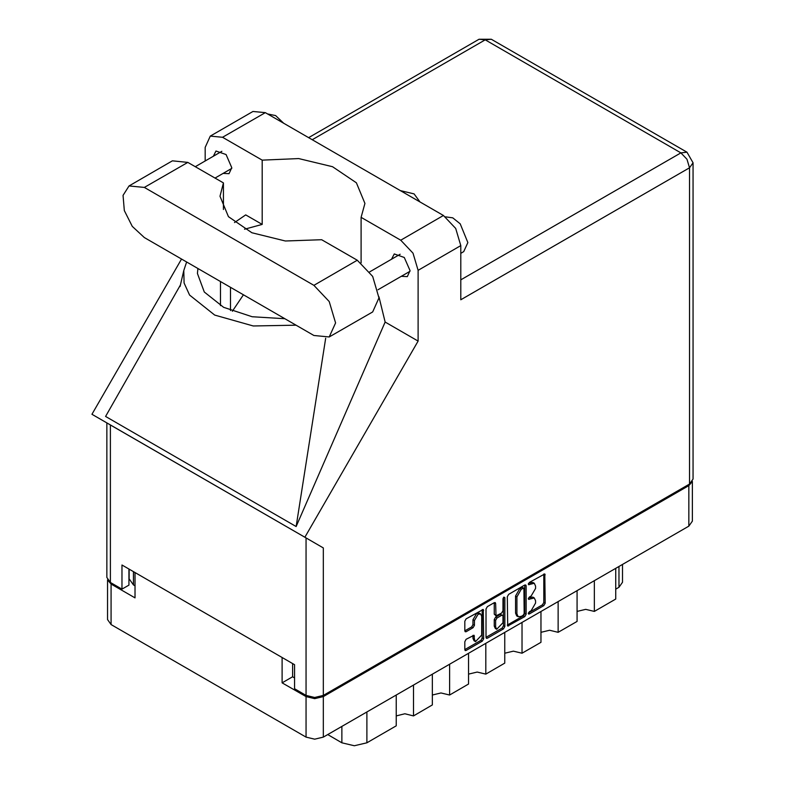 <?xml version="1.0" encoding="UTF-8"?>
<svg xmlns="http://www.w3.org/2000/svg" width="785" height="785" viewBox="0 0 785 785"><rect width="100%" height="100%" fill="white"/><g stroke="black" fill="none" stroke-linecap="round" stroke-linejoin="round"><path stroke-width="1.18" d="M480.646 613.968L479.252 613.163L476.672 613.419L473.012 619.748L474.405 620.552L478.065 614.223L480.646 613.968L481.715 616.333L481.715 635.026L475.474 641.61L474.405 639.245L474.003 635.251L466.143 639.324L464.779 641.688L464.779 649.656L465.171 650.539L466.143 650.451L482.265 641.139L483.629 638.774L483.226 609.494L466.143 618.904L464.779 621.269L464.779 630.885L465.171 631.768L466.143 631.68L473.041 627.696L474.405 625.331L474.405 620.552M503.911 597.091L504.873 597.64L503.911 597.091L502.959 598.749L502.959 610.74L501.595 613.105L496.051 615.842L495.649 603.439L495.247 602.556L494.285 602.654L495.649 603.439M507.257 596.737L507.659 626.018L524.743 616.608L526.107 614.243L526.107 585.855L525.714 584.972L524.743 585.06L508.631 594.373L507.257 596.737M692.37 481.391L692.37 521.152L688.798 526.136L323.332 737.125L314.707 739.195L306.081 737.125L111.097 624.556L107.525 619.581L107.525 579.821M292.579 663.531L292.579 676.788L282.139 682.813L306.081 696.629L314.707 698.699L323.332 696.629L688.798 485.64L692.272 481.548M531.17 610.701L529.286 611.78L528.609 614.056L529.286 613.988L543.799 605.608L545.173 603.243L544.77 573.963L529.286 582.441L528.609 584.717L534.261 583.265L535.537 586.091L535.537 588.456L531.17 596.031L529.286 597.11L528.609 599.387L534.261 597.934L535.537 600.76L535.537 603.125L531.17 610.701M503.499 628.873L487.387 638.185L486.415 638.284L486.023 637.361L502.115 628.069L503.499 628.873L504.873 626.509L504.873 597.64M487.387 638.185L486.023 637.391L486.023 609.003L487.387 606.638L494.285 602.654M107.624 579.978L111.097 584.06L135.04 597.885L135.04 572.569M282.139 682.813L282.139 657.506M292.579 676.788L294.522 677.916M133.44 571.647L133.44 584.904L135.04 585.836M133.44 584.904L129.113 578.879L129.113 569.154M622.505 564.405L622.505 582.293L618.933 587.278L615.734 589.123M594.373 580.645L594.373 611.427L615.734 599.092L615.734 568.32M577.112 590.614L577.112 621.386L558.184 632.317L549.559 630.247L540.924 632.317M594.373 611.427L585.738 609.356L577.112 611.427M558.184 601.536L558.184 632.317M540.924 611.505L540.924 642.277L521.996 653.208L513.37 651.138L504.745 653.208M521.996 622.427L521.996 653.208M504.745 632.396L504.745 663.168L485.817 674.099L485.817 643.317M468.557 653.287L468.557 684.059L449.628 694.99L449.628 664.208M468.557 674.099L477.192 672.029L485.817 674.099M432.378 674.178L432.378 704.95L413.45 715.881L413.45 685.099M432.378 694.99L441.003 692.919L449.628 694.99M396.189 695.068L396.189 725.84L366.899 742.757L354.369 745.75L341.848 742.757L341.848 726.439M396.189 715.881L404.815 713.81L413.45 715.881M327.718 734.603L341.848 742.757M534.261 597.934L532.868 597.13L529.777 597.434L531.17 598.239M528.433 598.209L529.777 597.434M534.261 583.265L532.868 582.46L529.777 582.764L531.17 583.569M528.433 583.54L529.777 582.764M528.433 612.879L542.406 604.803L543.779 602.438L543.779 574.08M507.257 625.105L523.35 615.813L524.723 613.438L524.723 585.08L526.107 585.855M523.242 615.273L524.203 613.615L523.919 588.073L521.26 589.28L516.893 596.855L516.893 613.89L518.169 616.725L521.26 616.411L523.242 615.273M523.919 588.073L521.848 587.337L523.242 588.142M518.169 616.725L516.775 615.921L515.5 613.085L515.5 596.051L519.866 588.485L521.848 587.337M494.256 602.664L494.256 614.155L496.051 615.842M503.479 597.463L503.479 625.704L504.873 626.509M495.649 626.901L496.719 629.266L502.959 622.682L502.959 616.097L502.557 615.214L501.595 615.312L497.013 617.952L495.649 620.317L495.649 626.901L494.256 626.096L495.325 628.471L496.719 629.266M502.557 615.214L500.202 614.508L501.595 615.312M494.256 626.096L494.256 619.512L495.62 617.147L500.202 614.508M502.115 628.069L503.479 625.704M475.474 641.61L474.081 640.805L473.012 638.44L473.012 635.359M464.779 630.855L471.648 626.891L473.012 624.526L473.012 619.748M466.143 650.451L464.779 649.627L480.871 640.334L482.235 637.969L482.235 609.611M329.219 336.981L372.639 311.91L378.998 297.858L372.639 276.457L357.293 260.247L321.673 239.69L285.338 241.005L251.857 232.743L228.396 216.66L219.977 196.211L223.401 182.954L187.782 162.387L172.435 160.866L129.015 185.937L123.068 195.337L124.305 210.537L132.302 226.404L144.362 237.59L313.872 335.46L329.219 336.981L335.578 322.92L329.219 301.528L313.872 285.318L144.362 187.458L129.015 185.937M267.508 113.923L275.672 115.581L283.827 123.343M445.605 216.905L452.7 217.857L460.177 223.804L467.86 242.614L463.788 251.622L460.834 253.329M401.39 276.291L407.327 276.605L410.035 270.619L404.324 257.441L394.237 253.938L391.548 259.246M223.107 173.357L229.053 173.681L231.761 167.686L226.051 154.517L215.963 151.014L213.275 156.313M419.926 201.922L414.078 193.885L400.154 190.51M210.272 136.099L252.996 111.431L265.301 112.647L222.577 137.316L210.272 136.099L205.179 147.364L205.179 160.984M689.495 484.031L689.495 167.774L693.067 162.789L693.067 479.046L689.495 484.031L323.332 695.432L314.707 697.492L306.081 695.432L306.081 537.941L323.332 547.901L304.865 537.244L418.111 341.092L418.111 270.295L413.018 253.153L400.713 240.161L443.437 215.492L265.301 112.647M443.437 215.492L455.742 228.484L460.834 245.626L460.834 299.782L689.495 167.774L686.963 159.267L680.86 152.83L485.189 39.858L312.204 139.73M400.713 240.161L361.149 217.317L361.149 262.877M378.988 296.799L385.131 322.056L418.111 341.092M180.599 284.72L105.533 416.472L296.19 526.549L385.131 322.056M304.865 537.244L91.933 414.303L181.561 259.07M244.488 229.171L262.141 224.441L262.141 160.16L222.577 137.316M262.141 224.441L245.695 214.943L234.489 222.508M306.081 537.941L110.4 424.97L110.4 582.46L121.96 589.123L128.917 585.11L128.917 569.037M110.4 582.46L106.829 577.475L106.829 422.909L110.4 424.97M306.081 695.432L294.522 688.759L294.522 664.65L121.96 565.023L121.96 589.123M361.149 217.317L364.907 203.443L356.361 182.846L332.575 166.724L298.722 158.57L262.141 160.16M349.139 255.547L333.439 246.48M243.438 294.797L232.311 311.262M186.653 262.013L183.778 270.511L184.092 282.973L189.627 295.032L214.737 315.089L253.231 325.991L296.073 325.186M284.827 318.69L252.142 316.797L223.637 307.377L204.277 292.059L197.427 273.514L197.908 268.509M325.697 338.237L296.19 526.549M223.401 209.477L223.401 182.954M688.798 526.136L688.798 485.64M323.332 696.629L323.332 737.125M111.097 584.06L111.097 624.556M306.081 737.125L306.081 696.629M618.933 587.278L618.933 566.466M366.899 711.985L366.899 742.757M528.334 598.769L529.286 599.318M528.334 584.099L529.286 584.648M543.799 574.061L545.173 574.856M543.779 602.438L545.173 603.243M542.406 604.803L543.799 605.608M528.334 613.438L529.286 613.988M524.723 613.438L526.107 614.243M523.35 615.813L524.743 616.608M507.257 625.135L508.631 625.92M519.866 588.485L521.26 589.28M515.5 596.051L516.893 596.855M515.5 613.085L516.893 613.89M494.256 614.155L495.649 614.959M495.62 617.147L497.013 617.952M494.256 619.512L495.649 620.317M473.041 635.34L474.405 636.135M473.012 638.44L474.405 639.245M473.012 624.526L474.405 625.331M471.648 626.891L473.041 627.696M464.779 630.885L466.143 631.68M482.265 609.592L483.629 610.377M482.235 637.969L483.629 638.774M480.871 640.334L482.265 641.139M460.834 279.852L680.86 152.83L686.963 152.221L491.292 39.25L485.189 39.858L479.085 39.25L308.623 137.66M460.834 245.626L418.111 270.295M323.332 547.901L323.332 695.432M230.505 310.546L230.505 287.33M220.487 305.65L220.487 281.54M187.782 162.387L144.362 187.458M357.293 260.247L313.872 285.318M369.666 271.875L400.173 254.261M195.269 166.705L221.9 151.328M214.953 178.067L231.742 168.373M378.007 289.783L410.015 271.306M183.778 270.511L180.04 286.525M491.292 39.25L479.085 39.25M693.067 162.789L686.963 152.221"/></g></svg>
